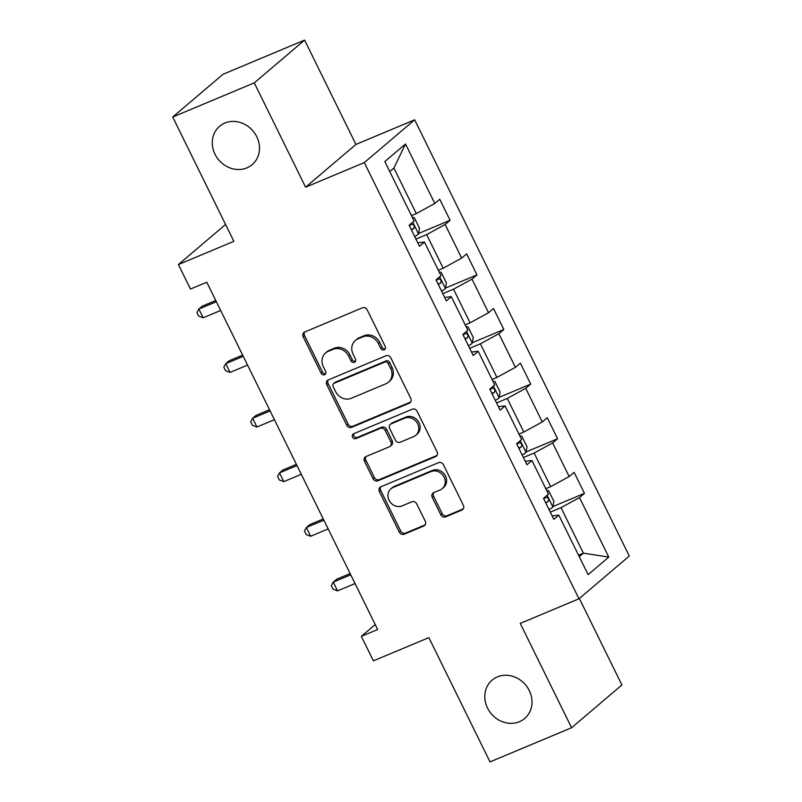 <?xml version="1.0" encoding="UTF-8"?>
<svg xmlns="http://www.w3.org/2000/svg" width="802" height="802" viewBox="0 0 802 802"><rect width="100%" height="100%" fill="white"/><g stroke="black" fill="none" stroke-linecap="round" stroke-linejoin="round"><path stroke-width="1.2" d="M384.148 349.792A2.697 2.406 -130.4 0 0 385.201 346.444L367.236 309.933A3.86 3.439 -130.4 0 0 362.344 307.838L304.71 331.988A3.86 3.439 -130.4 0 0 303.196 336.77L321.161 373.281A2.697 2.406 -130.4 0 0 325.151 374.394A2.697 2.406 -130.4 0 0 325.642 371.396L323.316 366.674A12.351 11.007 -130.4 0 1 325.572 352.97A12.351 11.007 -130.4 0 1 328.158 351.386L332.96 349.371A12.351 11.007 -130.4 0 1 348.619 356.078L350.945 360.8A2.697 2.406 -130.4 0 0 354.935 361.923A2.697 2.406 -130.4 0 0 355.426 358.925L353.101 354.203A12.351 11.007 -130.4 0 1 355.346 340.489A12.351 11.007 -130.4 0 1 357.933 338.905L362.735 336.9A12.351 11.007 -130.4 0 1 378.394 343.597L380.719 348.329A2.697 2.406 -130.4 0 0 384.148 349.792M497.38 676.898A25.163 22.426 -130.4 0 0 492.107 680.126A25.163 22.426 -130.4 0 0 489.24 711.043A25.163 22.426 -130.4 0 0 519.425 721.71A25.163 22.426 -130.4 0 0 524.698 718.482A25.163 22.426 -130.4 0 0 527.566 687.565A25.163 22.426 -130.4 0 0 497.38 676.898M224.851 123.057A25.163 22.426 -130.4 0 0 219.588 126.285A25.163 22.426 -130.4 0 0 216.71 157.202A25.163 22.426 -130.4 0 0 246.906 167.869A25.163 22.426 -130.4 0 0 252.169 164.641A25.163 22.426 -130.4 0 0 255.046 133.713A25.163 22.426 -130.4 0 0 224.851 123.057M440.789 514.754A3.86 3.439 -130.4 0 0 445.681 516.849L461.852 510.072A3.86 3.439 -130.4 0 0 463.366 505.29L443.416 464.749A3.86 3.439 -130.4 0 0 438.524 462.654L380.88 486.794A3.86 3.439 -130.4 0 0 379.366 491.576L399.326 532.127A3.86 3.439 -130.4 0 0 404.218 534.222L423.747 526.032A3.86 3.439 -130.4 0 0 425.26 521.26L416.719 503.907A3.86 3.439 -130.4 0 0 411.827 501.811L402.143 505.872A10.326 9.203 -130.4 0 1 389.752 501.491A10.326 9.203 -130.4 0 1 390.935 488.809A10.326 9.203 -130.4 0 1 393.1 487.486L431.045 471.586A10.326 9.203 -130.4 0 1 443.426 475.957A10.326 9.203 -130.4 0 1 442.243 488.649A10.326 9.203 -130.4 0 1 440.087 489.972L433.762 492.618A3.86 3.439 -130.4 0 0 432.248 497.4L440.789 514.754L442.153 513.601A3.86 3.439 -130.4 0 0 447.045 515.696L463.215 508.919A3.86 3.439 -130.4 0 0 463.255 508.899M254.264 82.867L305.592 187.187L355.928 144.43L304.6 40.1L254.264 82.867L172.711 117.032L233.863 241.312L178.405 264.55L190.465 289.051L206.776 282.224L377.662 629.51L361.351 636.347L373.411 660.848L428.87 637.62L490.022 761.9L571.575 727.735L621.911 684.968L579.345 598.472M305.592 187.187L364.319 162.585L578.964 598.803L520.237 623.405L571.575 727.735M409.271 403.205A3.86 3.439 -130.4 0 0 410.774 398.424L390.825 357.872A3.86 3.439 -130.4 0 0 385.932 355.777L328.299 379.927A3.86 3.439 -130.4 0 0 326.785 384.709L346.735 425.25A3.86 3.439 -130.4 0 0 351.627 427.346L409.271 403.205L410.624 402.043A3.86 3.439 -130.4 0 0 410.664 402.023M417.12 411.306L437.07 451.857A3.86 3.439 -130.4 0 1 435.556 456.639L377.922 480.789A3.86 3.439 -130.4 0 1 373.03 478.694L364.489 461.34A3.86 3.439 -130.4 0 1 366.003 456.559L389.381 446.764A3.86 3.439 -130.4 0 0 390.885 441.982L385.221 430.473A3.86 3.439 -130.4 0 0 380.328 428.378L355.998 438.574A2.697 2.406 -130.4 0 1 353.632 433.762L412.228 409.21A3.86 3.439 -130.4 0 1 417.12 411.306M172.711 117.032L223.036 74.265L304.6 40.1M364.319 162.585L414.654 119.829L629.289 556.037L578.964 598.803M552.979 506.543L584.457 493.35L574.122 472.348L569.159 476.558L552.618 442.955L557.591 438.734L547.255 417.732L542.282 421.952L525.751 388.338L530.713 384.118L520.378 363.116L515.415 367.336L498.874 333.722L503.836 329.512L493.501 308.499L488.538 312.72L471.997 279.116L476.969 274.896L466.634 253.883L461.661 258.104L445.13 224.5L450.092 220.279L439.757 199.277L434.794 203.487L405.511 143.979L384.83 161.543L414.113 221.061L409.15 225.282L419.486 246.284L424.448 242.064L417.772 242.805M584.457 493.35L579.495 497.571L608.778 557.089L588.107 574.653L558.814 515.135L553.851 519.355L543.515 498.353L548.478 494.132L531.947 460.518L526.974 464.739L516.638 443.737L521.611 439.516L505.07 405.912L500.107 410.123L489.771 389.12L494.734 384.9L478.192 351.296L473.23 355.517L462.894 334.504L467.857 330.284L451.325 296.68L446.363 300.9L436.027 279.888L440.99 275.677L424.448 242.064M523.425 457.531L534.132 453.04L550.673 486.654L545.801 488.689M550.673 486.654L569.159 476.558M534.132 453.04L552.618 442.955M531.947 460.518L525.27 461.26M496.558 402.915L507.255 398.434L523.796 432.037L518.934 434.072M523.796 432.037L542.282 421.952M507.255 398.434L525.751 388.338M505.07 405.912L498.393 406.644M469.681 348.299L480.388 343.817L496.919 377.421L492.057 379.466M496.919 377.421L515.415 367.336M480.388 343.817L498.874 333.722M478.192 351.296L471.516 352.038M442.814 293.682L453.511 289.201L470.052 322.815L465.18 324.85M470.052 322.815L488.538 312.72M453.511 289.201L471.997 279.116M451.325 296.68L444.649 297.422M415.937 239.076L426.634 234.585L443.175 268.199L438.313 270.234M443.175 268.199L461.661 258.104M426.634 234.585L445.13 224.5M405.511 143.979L393.902 168.069L416.298 213.583L411.436 215.618M416.298 213.583L434.794 203.487M355.928 144.43L414.654 119.829M375.226 624.558L361.351 636.347M225.573 224.47L178.405 264.55M393.902 168.069L389.772 171.588M578.533 555.205L583.405 553.169L561.009 507.656L550.302 512.147M579.265 556.688L583.405 553.169L608.778 557.089M561.009 507.656L579.495 497.571M558.814 515.135L552.137 515.876M418.614 233.472L450.092 220.279M445.491 288.078L476.969 274.896M472.358 342.695L503.836 329.512M499.235 397.311L530.713 384.118M526.112 451.927L557.591 438.734M385.271 348.72A2.697 2.406 -130.4 0 1 382.083 347.166L379.757 342.444A12.351 11.007 -130.4 0 0 364.098 335.737L362.735 336.9M355.346 340.489L356.71 339.336A12.351 11.007 -130.4 0 1 359.296 337.752L364.098 335.737M325.572 352.97L326.925 351.817A12.351 11.007 -130.4 0 1 329.512 350.233L334.314 348.218A12.351 11.007 -130.4 0 1 349.973 354.925L352.299 359.647A2.697 2.406 -130.4 0 0 355.486 361.201M304.66 332.008A3.86 3.439 -130.4 0 0 304.56 335.607L322.524 372.118A2.697 2.406 -130.4 0 0 325.712 373.672M328.249 379.947A3.86 3.439 -130.4 0 0 328.148 383.546L348.098 424.098A3.86 3.439 -130.4 0 0 352.99 426.193L410.624 402.043M388.198 363.537A2.697 2.406 -130.4 0 0 384.78 362.063L334.183 383.266A2.697 2.406 -130.4 0 0 333.131 386.604L335.577 391.587A12.351 11.007 -130.4 0 0 351.236 398.293L385.822 383.807A12.351 11.007 -130.4 0 0 388.409 382.223A12.351 11.007 -130.4 0 0 390.654 368.519L388.198 363.537L389.561 362.374A2.697 2.406 -130.4 0 0 386.133 360.91L384.78 362.063M333.622 383.607L334.975 382.454A2.697 2.406 -130.4 0 1 335.547 382.103L386.133 360.91M388.409 382.223L389.762 381.06A12.351 11.007 -130.4 0 0 392.018 367.356L390.654 368.519M389.561 362.374L392.018 367.356M435.556 456.639L436.92 455.476A3.86 3.439 -130.4 0 0 436.96 455.466L379.286 479.626L377.922 480.789M365.963 456.579A3.86 3.439 -130.4 0 0 365.852 460.178L374.394 477.531A3.86 3.439 -130.4 0 0 379.286 479.626M390.183 446.273L391.546 445.11A3.86 3.439 -130.4 0 0 392.248 440.829L386.584 429.321A3.86 3.439 -130.4 0 0 381.692 427.225L357.351 437.421L355.998 438.574M353.872 433.661A2.697 2.406 -130.4 0 0 357.351 437.421M413.632 436.599A10.326 9.203 -130.4 0 0 415.797 435.275A10.326 9.203 -130.4 0 0 416.97 422.594A10.326 9.203 -130.4 0 0 404.589 418.213L391.216 423.817A3.86 3.439 -130.4 0 0 389.702 428.599L395.376 440.108A3.86 3.439 -130.4 0 0 400.268 442.203L413.632 436.599M415.797 435.275L417.15 434.123A10.326 9.203 -130.4 0 0 418.333 421.441A10.326 9.203 -130.4 0 0 405.942 417.06L404.589 418.213M390.414 424.318L391.767 423.155A3.86 3.439 -130.4 0 1 392.579 422.664L405.942 417.06M433.722 492.639A3.86 3.439 -130.4 0 0 433.611 496.248L442.153 513.601M442.243 488.649L443.606 487.496A10.326 9.203 -130.4 0 0 444.789 474.804A10.326 9.203 -130.4 0 0 432.398 470.433L431.045 471.586M390.935 488.809L392.298 487.656A10.326 9.203 -130.4 0 1 394.454 486.333L432.398 470.433M380.84 486.814A3.86 3.439 -130.4 0 0 380.729 490.423L400.679 530.974A3.86 3.439 -130.4 0 0 405.581 533.059L425.11 524.879A3.86 3.439 -130.4 0 0 425.15 524.859M412.208 217.182L414.343 217.753L419.506 228.249L418.514 234.064A10.416 1.283 153.8 0 1 414.704 236.56M215.768 300.509L202.284 306.153L198.886 309.051L203.187 317.803L220.67 310.474M411.426 229.913A10.416 1.283 -26.2 0 0 413.812 228.45C414.704 225.933 414.022 224.54 411.747 224.249A10.416 1.283 153.8 0 1 409.361 225.713M216.37 301.722L198.886 309.051L196.951 312.579L198.675 316.078L203.187 317.803M439.075 271.788L441.21 272.369L446.383 282.865L445.381 288.68A10.416 1.283 153.8 0 1 441.571 291.176M242.645 355.116L229.151 360.77L225.753 363.657L230.064 372.409L247.547 365.09M438.303 284.52A10.416 1.283 -26.2 0 0 440.689 283.066C441.581 280.55 440.889 279.146 438.624 278.865A10.416 1.283 153.8 0 1 436.238 280.319M243.237 356.339L225.753 363.657L223.828 367.196L225.552 370.694L230.064 372.409M465.952 326.404L468.087 326.975L473.26 337.482L472.258 343.296A10.416 1.283 153.8 0 1 468.448 345.792M269.512 409.732L256.028 415.386L252.63 418.273L256.931 427.025L274.424 419.697M465.17 339.136A10.416 1.283 -26.2 0 0 467.566 337.682C468.458 335.166 467.767 333.762 465.491 333.482A10.416 1.283 153.8 0 1 463.105 334.935M270.114 410.945L252.63 418.273L250.695 421.812L252.419 425.311L256.931 427.025M492.829 381.02L494.964 381.592L500.127 392.098L499.125 397.912A10.416 1.283 153.8 0 1 495.325 400.409M296.389 464.348L282.905 470.002L279.507 472.889L283.808 481.641L301.291 474.313M492.047 393.752A10.416 1.283 -26.2 0 0 494.433 392.288C495.325 389.782 494.644 388.379 492.368 388.088A10.416 1.283 153.8 0 1 489.982 389.551M296.991 465.561L279.507 472.889L277.572 476.428L279.296 479.927L283.808 481.641M519.696 435.636L521.831 436.208L527.004 446.714L526.002 452.518A10.416 1.283 153.8 0 1 522.192 455.015M323.266 518.964L309.772 524.618L306.374 527.505L310.685 536.257L328.168 528.929M518.924 448.368A10.416 1.283 -26.2 0 0 521.31 446.904C522.202 444.398 521.511 442.995 519.245 442.704A10.416 1.283 153.8 0 1 516.859 444.168M323.858 520.177L306.374 527.505L304.449 531.034L306.174 534.543L310.685 536.257M546.573 490.253L548.708 490.824L553.881 501.32L552.879 507.135A10.416 1.283 153.8 0 1 549.069 509.631M350.133 573.58L336.65 579.224L333.251 582.122L337.552 590.873L355.045 583.545M545.791 502.984A10.416 1.283 -26.2 0 0 548.177 501.521C549.079 499.004 548.388 497.611 546.112 497.32A10.416 1.283 153.8 0 1 543.726 498.784M350.735 574.793L333.251 582.122L331.316 585.65L333.041 589.149L337.552 590.873M379.757 342.444L378.394 343.597M359.296 337.752L357.933 338.905M352.299 359.647L350.945 360.8M349.973 354.925L348.619 356.078M334.314 348.218L332.96 349.371M329.512 350.233L328.158 351.386M322.524 372.118L321.161 373.281M304.56 335.607L303.196 336.77M382.083 347.166L380.719 348.329M352.99 426.193L351.627 427.346M348.098 424.098L346.735 425.25M328.148 383.546L326.785 384.709M335.547 382.103L334.183 383.266M374.394 477.531L373.03 478.694M365.852 460.178L364.489 461.34M392.248 440.829L390.885 441.982M386.584 429.321L385.221 430.473M381.692 427.225L380.328 428.378M392.579 422.664L391.216 423.817M433.611 496.248L432.248 497.4M394.454 486.333L393.1 487.486M425.11 524.879L423.747 526.032M405.581 533.059L404.218 534.222M400.679 530.974L399.326 532.127M380.729 490.423L379.366 491.576M463.215 508.919L461.852 510.072M447.045 515.696L445.681 516.849M418.534 233.923L412.769 222.204M411.236 229.532L413.812 228.45M445.411 288.53L439.646 276.82M438.113 284.139L440.689 283.066M472.278 343.146L466.513 331.427M464.99 338.755L467.566 337.682M499.155 397.762L493.39 386.043M491.857 393.371L494.433 392.288M526.032 452.378L520.267 440.659M518.734 447.987L521.31 446.904M552.899 506.994L547.134 495.275M545.611 502.603L548.177 501.521"/></g></svg>
